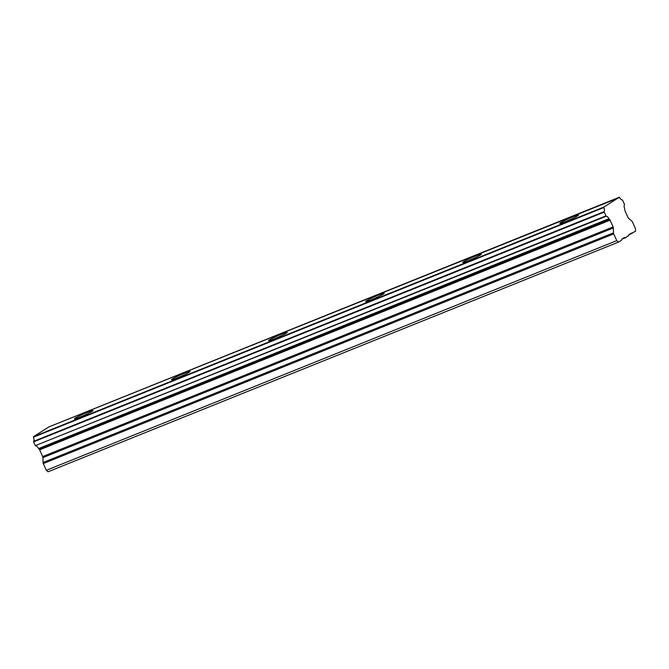 <?xml version="1.0" encoding="UTF-8"?>
<svg xmlns="http://www.w3.org/2000/svg" width="669" height="669" viewBox="0 0 669 669"><rect width="100%" height="100%" fill="white"/><g stroke="black" fill="none" stroke-linecap="round" stroke-linejoin="round"><path stroke-width="1" d="M565.288 221.69A10.211 0.744 -24 0 0 578.468 215.084A10.211 0.744 -24 0 0 573.007 216.789A10.211 0.744 -24 0 0 559.819 223.387A10.211 0.744 -24 0 0 565.288 221.69M79.803 417.155A10.211 0.744 -24 0 0 92.991 410.549A10.211 0.744 -24 0 0 87.522 412.255A10.211 0.744 -24 0 0 74.334 418.853A10.211 0.744 -24 0 0 79.803 417.155M176.9 378.06A10.211 0.744 -24 0 0 190.088 371.462A10.211 0.744 -24 0 0 184.619 373.16A10.211 0.744 -24 0 0 171.431 379.766A10.211 0.744 -24 0 0 176.9 378.06M273.997 338.966A10.211 0.744 -24 0 0 287.185 332.368A10.211 0.744 -24 0 0 281.716 334.065A10.211 0.744 -24 0 0 268.528 340.672A10.211 0.744 -24 0 0 273.997 338.966M371.094 299.871A10.211 0.744 -24 0 0 384.282 293.273A10.211 0.744 -24 0 0 378.813 294.97A10.211 0.744 -24 0 0 365.625 301.577A10.211 0.744 -24 0 0 371.094 299.871M468.191 260.785A10.211 0.744 -24 0 0 481.379 254.178A10.211 0.744 -24 0 0 475.91 255.884A10.211 0.744 -24 0 0 462.722 262.482A10.211 0.744 -24 0 0 468.191 260.785M605.763 215.97L35.323 445.646L606.081 216.271L604.032 211.68A4.173 1.84 68.1 0 0 603.89 207.499L603.898 207.039L33.458 436.715L48.912 426.897L619.352 197.23L603.898 207.039M618.465 242.111L48.017 471.779L46.312 470.315L43.301 463.558L613.741 233.882L616.751 240.639L618.465 242.111L621.769 240.012L621.861 239.092L624.394 237.487L625.08 237.905L628.935 235.455L629.027 234.543L635.55 231.257L635.491 228.739L632.481 221.983A1.455 0.644 -111.9 0 0 631.904 221.146L628.567 218.295A1.472 0.652 -111.9 0 1 627.99 217.45L624.988 210.718A1.388 0.61 -111.9 0 1 624.98 210.693A1.388 0.61 -111.9 0 1 624.737 209.673L624.662 208.669A4.165 1.84 68.1 0 1 624.537 204.547L622.496 199.956A4.173 1.84 68.1 0 1 619.67 197.472L48.946 426.889M613.741 233.882A1.455 0.644 -111.9 0 1 613.481 232.837L43.042 462.513L42.925 457.621A1.472 0.652 68.1 0 0 42.665 456.576L39.663 449.836A1.388 0.61 68.1 0 0 39.086 448.999L38.585 448.565L608.874 218.696A4.165 1.84 68.1 0 0 606.081 216.271M609.024 218.897L609.526 219.332A1.388 0.61 -111.9 0 1 610.111 220.168L613.105 226.908A1.472 0.652 -111.9 0 1 613.364 227.945L613.481 232.837M43.042 462.513A1.455 0.644 68.1 0 0 43.301 463.558M608.874 218.696L38.585 448.565M38.434 448.364A4.165 1.84 68.1 0 0 35.641 445.947M35.323 445.638L33.626 441.833L604.065 212.165M604.032 211.68L33.592 441.356L33.626 441.833M33.592 441.356A4.173 1.84 68.1 0 0 33.45 437.175L33.458 436.715M39.663 449.836L610.111 220.168M616.751 240.639L46.312 470.315M621.777 239.234L625.08 237.905M628.935 234.685L632.238 233.356M39.086 448.999L609.526 219.332M33.45 437.175L603.89 207.499M613.105 226.908L42.665 456.576M42.925 457.621L613.364 227.945M624.67 237.562L623.6 237.997M631.837 233.013L630.767 233.439"/></g></svg>
